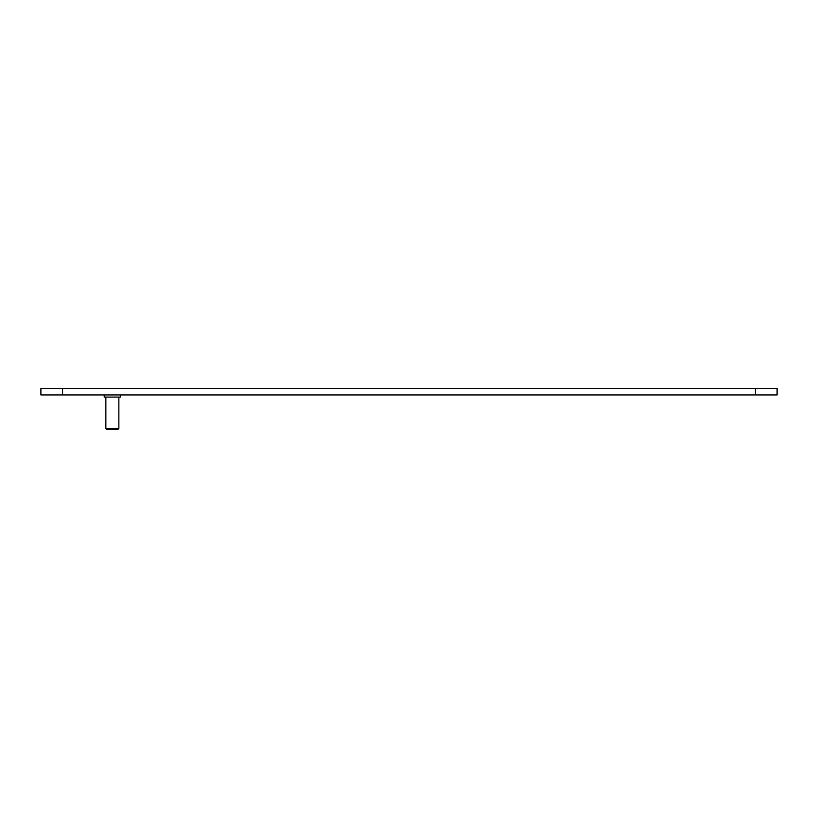 <?xml version="1.0" encoding="UTF-8"?>
<svg xmlns="http://www.w3.org/2000/svg" width="818" height="818" viewBox="0 0 818 818"><rect width="100%" height="100%" fill="white"/><g stroke="black" fill="none" stroke-linecap="round" stroke-linejoin="round"><path stroke-width="1.23" d="M755.443 388.427L40.9 388.427L40.9 394.93L777.1 394.93L777.1 388.427L755.443 388.427L755.443 394.93M118.855 428.489L117.772 429.573L106.943 429.573L105.859 428.489L118.855 428.489L118.855 397.088M105.859 428.489L105.859 397.088M104.234 394.93L104.234 397.088L120.471 397.088L120.471 394.93M62.557 388.427L62.557 394.93"/></g></svg>
